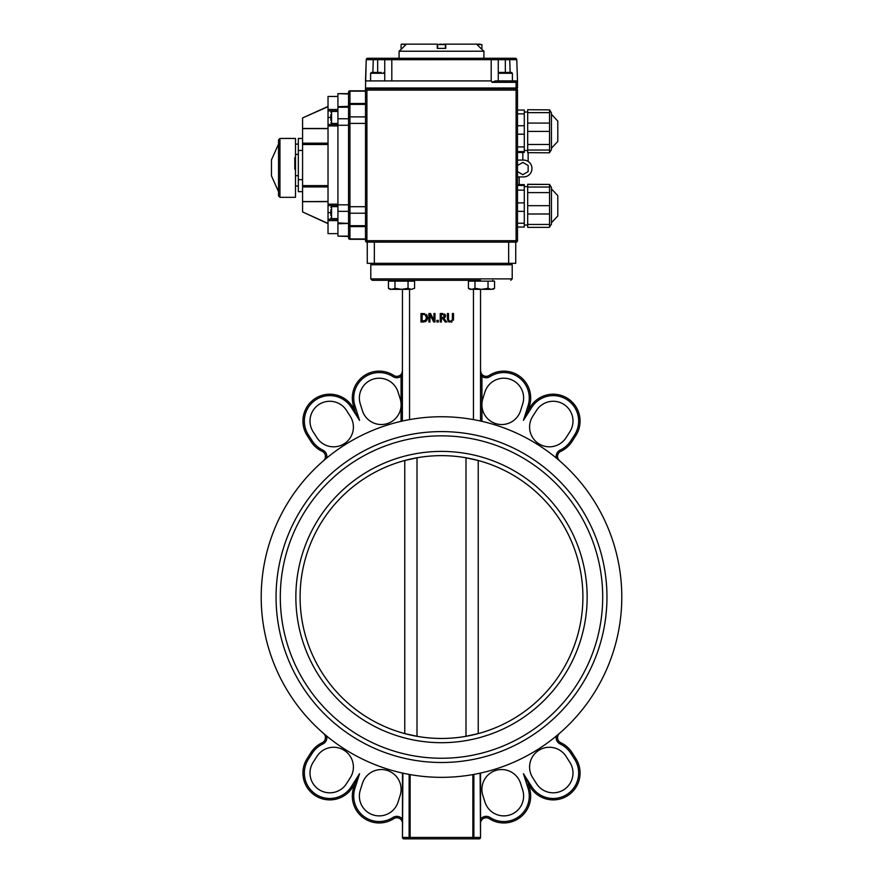 <?xml version="1.0" encoding="UTF-8"?>
<svg xmlns="http://www.w3.org/2000/svg" width="883" height="883" viewBox="0 0 883 883"><rect width="100%" height="100%" fill="white"/><g stroke="black" fill="none" stroke-linecap="round" stroke-linejoin="round"><path stroke-width="1.32" d="M402.471 289.348L402.372 421.048M261.202 597.051A180.298 180.298 0 0 0 531.643 753.188A180.298 180.298 0 0 0 531.643 440.904A180.298 180.298 0 0 0 261.202 597.051M480.529 773.067L480.529 837.437L480.529 773.067M402.891 773.155L402.471 837.437A1.413 1.413 0 0 0 403.884 838.85A1.413 1.004 -90 0 1 402.891 837.437L409.127 837.437A1.413 1.004 90 0 0 410.131 838.85L410.131 837.437L409.127 837.437L409.127 774.413L410.131 774.59L410.131 837.437L472.869 837.437L472.869 838.85A1.413 1.004 -90 0 0 473.873 837.437L472.869 837.437L472.869 774.59L473.873 774.413L473.873 837.437L480.109 837.437A1.413 1.004 90 0 1 479.116 838.85A1.413 1.413 0 0 0 480.529 837.437L480.109 773.155M322.185 742.746A5.651 5.651 0 0 0 323.487 733.343L326.677 736.047A7.075 7.075 0 0 1 322.792 744.027L322.185 742.746A26.865 26.865 0 0 0 310.959 752.603L307.152 758.563A26.865 26.865 0 0 0 315.352 795.671A26.865 26.865 0 0 0 352.449 787.47L354.966 783.53L353.564 787.989A26.865 26.865 0 0 0 393.752 818.662A5.651 5.651 0 0 1 402.471 823.409M560.208 744.027A7.075 7.075 0 0 1 556.323 736.047L559.513 733.343A5.651 5.651 0 0 0 560.815 742.746L560.208 744.027A25.452 25.452 0 0 1 570.848 753.365L574.656 759.325A25.452 25.452 0 0 1 566.886 794.479A25.452 25.452 0 0 1 531.743 786.709L523.442 773.718L530.551 787.47A26.865 26.865 0 0 0 567.648 795.671A26.865 26.865 0 0 0 575.848 758.563L572.041 752.603A26.865 26.865 0 0 0 560.815 742.746M556.963 458.575L556.323 458.045A7.075 7.075 0 0 1 560.208 450.076L560.815 451.345A26.865 26.865 0 0 0 572.041 441.489L575.848 435.529A26.865 26.865 0 0 0 567.648 398.421A26.865 26.865 0 0 0 530.551 406.621L528.034 410.562L529.436 406.103A26.865 26.865 0 0 0 489.248 375.43A5.651 5.651 0 0 1 480.529 370.683A5.651 5.651 0 0 0 489.248 375.43L490.021 376.622A25.452 25.452 0 0 1 528.089 405.672L529.436 406.103M481.941 406.059L481.941 403.432A19.801 19.801 0 0 1 482.813 398.774L484.944 392.03A19.801 19.801 0 0 1 509.789 379.127A19.801 19.801 0 0 1 522.703 403.973L520.573 410.716A19.801 19.801 0 0 1 481.941 406.059L481.941 421.346L480.529 421.025L480.529 289.348M402.471 421.025L401.059 421.346L401.059 406.059A19.801 19.801 0 0 1 362.427 410.716L360.297 403.973A19.801 19.801 0 0 1 373.211 379.127A19.801 19.801 0 0 1 398.056 392.03L400.187 398.774A19.801 19.801 0 0 1 401.059 403.432L401.059 406.059M322.792 450.076A7.075 7.075 0 0 1 326.677 458.045L323.487 460.749A5.651 5.651 0 0 0 322.185 451.345A5.651 5.651 0 0 1 323.487 460.749A5.651 5.651 0 0 0 322.185 451.345L322.792 450.076A25.452 25.452 0 0 1 312.152 440.727L308.344 434.767L312.152 440.727L310.959 441.489A26.865 26.865 0 0 0 322.185 451.345A26.865 26.865 0 0 1 310.959 441.489L307.152 435.529L308.344 434.767A25.452 25.452 0 0 1 316.114 399.613A25.452 25.452 0 0 1 351.257 407.383L359.558 420.374L352.449 406.621A26.865 26.865 0 0 0 315.352 398.421A26.865 26.865 0 0 0 307.152 435.529M402.471 376.335L401.059 376.335L401.059 403.432M393.752 375.43A5.651 5.651 0 0 0 402.471 370.683L401.059 376.335A7.075 7.075 0 0 1 392.979 376.622L393.752 375.43A26.865 26.865 0 0 0 353.564 406.103L354.966 410.562M481.941 403.432L481.941 376.335L480.529 376.335M490.021 376.622A7.075 7.075 0 0 1 481.941 376.335L480.529 370.694M480.529 823.409A5.651 5.651 0 0 1 489.248 818.662A26.865 26.865 0 0 0 529.436 787.989L528.034 783.53L529.436 787.989L528.089 788.42A25.452 25.452 0 0 1 490.021 817.47A7.075 7.075 0 0 0 480.529 819.17M353.564 787.989L354.911 788.42L359.558 773.718L354.966 783.53M316.92 756.411A19.801 19.801 0 0 1 344.26 750.373A19.801 19.801 0 0 1 350.297 777.713L346.489 783.674A19.801 19.801 0 0 1 319.149 789.711A19.801 19.801 0 0 1 313.112 762.371L316.92 756.411M362.427 783.387A19.801 19.801 0 0 1 387.273 770.473A19.801 19.801 0 0 1 400.187 795.318L398.056 802.062A19.801 19.801 0 0 1 373.211 814.965A19.801 19.801 0 0 1 360.297 790.119L362.427 783.387M359.558 773.718L351.257 786.709A25.452 25.452 0 0 1 316.114 794.479A25.452 25.452 0 0 1 308.344 759.325L307.152 758.563L310.959 752.603L312.152 753.365A25.452 25.452 0 0 1 322.792 744.027M531.743 407.383A25.452 25.452 0 0 1 566.886 399.613A25.452 25.452 0 0 1 574.656 434.767L575.848 435.529A26.865 26.865 0 0 0 567.648 398.421A26.865 26.865 0 0 0 530.551 406.621L531.743 407.383L523.442 420.374L528.089 405.672L523.442 420.374L528.034 410.562M560.815 451.345A5.651 5.651 0 0 0 559.513 460.749A5.651 5.651 0 0 1 560.815 451.345A26.865 26.865 0 0 0 572.041 441.489L570.848 440.727A25.452 25.452 0 0 1 560.208 450.076M566.08 437.681A19.801 19.801 0 0 1 538.74 443.719A19.801 19.801 0 0 1 532.703 416.379L536.511 410.418A19.801 19.801 0 0 1 563.851 404.381A19.801 19.801 0 0 1 569.888 431.721L566.08 437.681M484.944 802.062L482.813 795.318A19.801 19.801 0 0 1 495.727 770.473A19.801 19.801 0 0 1 520.573 783.387L522.703 790.119A19.801 19.801 0 0 1 509.789 814.965A19.801 19.801 0 0 1 484.944 802.062M536.511 783.674L532.703 777.713A19.801 19.801 0 0 1 538.74 750.373A19.801 19.801 0 0 1 566.08 756.411L569.888 762.371A19.801 19.801 0 0 1 563.851 789.711A19.801 19.801 0 0 1 536.511 783.674M346.489 410.418L350.297 416.379A19.801 19.801 0 0 1 344.26 443.719A19.801 19.801 0 0 1 316.92 437.681L313.112 431.721A19.801 19.801 0 0 1 319.149 404.381A19.801 19.801 0 0 1 346.489 410.418M402.471 773.067L402.471 837.437M403.884 838.85L479.116 838.85M512.206 264.745L512.206 278.885L370.794 278.885L370.794 264.745L512.206 264.745L510.793 263.333M390.187 281.147L390.187 280.297L372.207 280.297L480.529 280.297M465.164 457.637L478.233 460.496A141.401 141.401 0 0 0 404.767 460.496L417.836 457.637M417.836 736.455L404.767 733.596A141.401 141.401 0 0 0 478.233 733.596L465.164 736.455M582.901 597.051A141.401 141.401 0 0 1 370.794 719.513A141.401 141.401 0 0 1 370.794 474.59A141.401 141.401 0 0 1 582.901 597.051A141.401 141.401 0 0 1 370.794 719.513A141.401 141.401 0 0 1 370.794 474.59A141.401 141.401 0 0 1 582.901 597.051M276.059 597.051A165.441 165.441 0 0 0 524.226 740.329A165.441 165.441 0 0 0 524.226 453.763A165.441 165.441 0 0 0 276.059 597.051M473.454 289.348L473.454 419.613M409.546 419.613L409.546 289.348M450.429 321.213L452.019 320.518L452.383 318.84L452.019 320.518L450.429 321.213L448.862 320.518L450.429 321.213L448.862 320.518L448.498 318.807L448.862 320.518M453.321 320.341L453.509 318.807L453.332 320.33M451.025 322.152L452.052 321.865M448.52 321.677L449.579 322.107M448.178 321.39L447.372 318.807L448.178 321.39M427.008 315.242L427.604 318.653M427.217 319.856L425.429 321.6M423.387 321.997L425.948 321.324L427.681 317.759L426.334 314.469M424.811 313.697L420.992 313.52L420.992 321.997L422.946 321.997M444.767 317.714L443.774 318.31L446.798 321.997L445.33 321.997L442.648 318.62L441.357 318.62L441.357 321.997L440.231 321.997L440.231 313.52L442.957 313.531M445.496 315.319L444.579 313.962L445.54 315.816L445.065 317.372M453.509 318.807L453.509 313.52L452.383 313.52L452.383 318.84M448.498 318.807L448.498 313.52L447.372 313.52L447.372 318.807M434.977 321.997L434.977 313.52L433.928 313.52L433.928 320.231L430.507 313.52L428.906 313.52L428.906 321.997L429.955 321.997L429.955 314.679L433.708 321.997L434.977 321.997M425.22 314.999L426.511 317.748L425.319 320.463L422.118 321.026L422.118 314.491L424.127 314.58M443.774 318.31L445.54 315.816M442.482 314.491L443.829 314.778L444.359 315.904L443.884 317.24L441.357 317.681L441.357 314.491L442.482 314.491M442.35 317.681L443.884 317.24L443.829 314.778M436.919 321.997L438.277 321.997L438.277 320.374L436.919 320.374L436.919 321.997M471.699 289.348L474.966 288.333L481.5 289.348L470.186 289.348L468.431 288.333L471.699 289.348M488.023 288.333L491.29 289.348L481.5 289.348L488.023 288.333L488.023 281.147L494.557 281.147L494.557 288.333L491.29 289.348L494.557 288.333L492.813 289.348M474.966 288.333L474.966 281.147L468.431 281.147L468.431 288.333M474.966 281.147L488.023 281.147M492.813 280.297L492.813 281.147M391.71 289.348L394.977 288.333L401.5 289.348L390.187 289.348L388.443 288.333L391.71 289.348M408.034 288.333L411.301 289.348L401.5 289.348L408.034 288.333L408.034 281.147L414.569 281.147L414.569 288.333L411.301 289.348L414.569 288.333M394.977 288.333L394.977 281.147L388.443 281.147L388.443 288.333L390.187 289.348M394.977 281.147L408.034 281.147M412.814 280.297L412.814 281.147M492.008 82.262L495.429 80.916L498.255 80.916L498.255 59.702L516.765 59.658L517.504 80.916L516.765 59.658A1.413 1.413 0 0 0 515.352 58.289L496.842 58.289L505.33 58.289L505.33 72.428L511.544 72.428L499.105 72.428L505.33 72.428M386.158 58.289A1.413 1.413 0 0 0 384.745 59.702A1.413 1.413 0 0 1 386.158 58.289A1.413 1.413 0 0 0 384.745 59.702L491.191 59.658L491.191 58.289L496.842 58.289L367.648 58.289A1.413 1.413 0 0 0 366.235 59.658A1.413 1.413 0 0 1 367.648 58.289A1.413 1.413 0 0 0 366.235 59.658L365.496 87.991L517.504 87.991L517.504 80.916M517.46 81.987L517.504 82.329A1.413 1.413 0 0 0 516.091 80.916L516.091 82.329L517.504 82.329L517.217 81.468L517.46 81.987M499.105 72.428L498.255 73.278L512.394 73.278L512.394 80.916L516.091 80.916L495.429 80.916M365.496 80.916L366.235 59.658L365.496 80.916L491.191 80.916A202.593 7.075 -90 0 1 492.019 82.329L516.091 82.329L516.091 87.991M366.909 242.119L366.909 240.706L365.496 240.706A1.413 1.413 0 0 0 366.909 242.119L516.091 242.119A1.413 1.413 0 0 0 517.504 240.706L516.091 240.706L516.091 242.119M366.909 90.11L517.504 90.11A1.413 1.413 0 0 0 516.091 88.697L516.091 240.706L366.909 240.706L366.909 90.11L365.496 88.697L365.496 240.706M517.504 240.706L517.504 90.11M516.091 88.697L365.496 88.697M477.615 87.991L477.615 88.697L408.387 88.697L408.387 87.991M515.352 58.289A1.413 1.413 0 0 1 516.765 59.658A1.413 1.413 0 0 0 515.352 58.289A1.413 1.413 0 0 1 516.765 59.658M498.255 59.702A1.413 1.413 0 0 0 496.842 58.289L496.842 58.289A1.413 1.413 0 0 1 498.255 59.702L491.191 59.658L491.191 80.916M366.235 59.658L384.745 59.702L384.745 80.916M372.869 72.428L373.31 58.289L377.67 58.289L367.648 58.289M399.083 51.225L483.917 51.225L483.917 58.289L399.083 58.289L399.083 51.225L402.129 48.388A8681.932 8681.932 0 0 1 404.977 45.563L406.379 44.15L401.511 44.15L405.882 44.15M328.023 106.457L302.571 117.936L328.023 106.677M328.023 128.465L302.571 128.465L302.571 118.156M328.023 223.432L302.571 211.942L328.023 223.653M302.571 211.942L302.571 201.644L328.023 201.644M328.023 201.467L302.571 201.644M302.571 201.467L302.571 186.942L328.023 186.942M328.023 185.618L302.571 185.618L302.571 186.942M302.571 185.618L302.571 144.492L328.023 144.492M328.023 143.156L302.571 143.156L302.571 144.492M302.571 143.156L302.571 128.631L328.023 128.631M328.023 201.556L302.571 201.556L328.023 201.556M302.571 128.554L328.023 128.554L302.571 128.554M278.531 139.856L278.531 195.905L279.944 197.317L279.944 138.443L278.531 139.856M279.944 197.317L295.496 197.317L295.496 138.443L279.944 138.443M337.924 233.631L328.023 233.631L328.023 220.607L337.924 220.607M337.924 219.194L328.023 219.194L328.023 220.607M328.023 219.194L328.023 205.584L337.924 205.584M337.924 204.172L328.023 204.172L328.023 205.584M328.023 204.172L328.023 125.938L337.924 125.938M330.849 117.45L328.023 117.45L328.023 124.525L337.924 124.525L328.023 124.525L328.023 125.938M328.023 117.45L328.023 110.905L337.924 110.905M337.924 109.492L328.023 109.492L328.023 110.905M328.023 109.492L328.023 96.468L337.924 96.468M348.531 93.642L337.924 93.642L348.531 93.973L348.531 92.229A1.413 1.413 0 0 1 349.944 90.817L365.496 90.817L349.944 90.817A1.413 1.413 0 0 0 348.531 92.229L348.531 105.254A1.413 1.413 0 0 1 349.944 103.841L349.944 90.817A1.413 1.413 0 0 0 348.531 92.229M337.924 222.88L348.531 223.432L337.924 222.88L337.924 204.834L348.531 204.834L348.531 206.71L348.531 105.254A1.413 1.413 0 0 1 349.944 103.841L365.496 103.841M365.496 206.71L348.531 206.71L348.531 224.845A1.413 1.413 0 0 0 349.944 226.269L365.496 226.269L349.944 226.269L349.944 103.841A1.413 1.413 0 0 0 348.531 105.254M348.531 224.845L348.531 237.88A1.413 1.413 0 0 0 349.944 239.293L365.496 239.293L349.944 239.293L349.944 226.269M348.531 237.814L348.531 236.136L337.924 236.136L348.531 236.456M348.531 106.666L337.924 106.666L348.531 106.335L348.531 107.229L337.924 107.229L337.924 125.276L348.531 125.276M348.531 223.432L337.924 223.763L337.924 236.136M337.924 106.335L337.924 93.973M337.924 204.834L337.924 125.276M337.924 106.666L337.924 107.229M515.738 242.119L515.738 263.333L515.738 242.119M508.663 242.119L508.663 263.333L515.738 263.333M508.663 263.333L374.337 263.333L374.337 242.119L367.262 242.119L367.262 263.333L374.337 263.333M367.262 263.333L367.262 242.119M437.251 48.388L437.251 45.563L437.251 48.388M483.917 51.225L480.86 48.388A8614.062 8614.062 -135.2 0 0 478.023 45.563L476.621 44.15L445.496 44.15L445.738 48.388L445.738 45.563M437.251 45.563L437.482 44.15L406.379 44.15M295.496 169.194L294.79 169.194L294.79 157.649L295.496 157.649M294.79 168.156L295.496 168.156M278.531 144.106L271.456 159.911L271.456 175.849L278.531 191.655M298.322 144.106L295.496 144.106M298.322 154.426L295.496 154.426M298.322 175.684L295.496 175.684M298.322 186.004L295.496 186.004M302.571 179.657L298.322 179.657L298.322 138.443L302.571 138.443M302.571 191.655L298.322 191.655L298.322 179.657M302.571 150.452L298.322 150.452M445.385 44.569L445.385 48.388L437.604 48.388L437.604 44.569L445.385 44.569L439.668 44.15M443.321 44.15L444.955 44.15M477.041 44.569L481.908 44.569L481.908 48.388L480.86 48.388M480.054 44.15L476.621 44.15L480.054 44.15M509.568 88.697L509.568 87.991M381.92 88.697L381.92 87.991M381.213 72.428L371.456 72.428L381.213 72.428M330.849 114.624L330.849 120.276M337.924 111.446L331.555 111.446L330.849 112.152M330.849 209.823L330.849 215.474M337.924 206.644L331.555 206.644L330.849 207.35M557.802 140.883L557.802 121.644M551.445 127.77L551.445 149.68L549.535 152.66L549.535 109.867L551.445 112.847L551.445 127.77M549.281 152.814L527.692 152.66L549.281 152.814M527.692 152.66L527.692 109.713L549.535 109.867M517.504 110.055L524.292 110.055L524.292 152.472L517.504 152.461L524.292 152.472M519.204 176.931L519.204 184.602M517.504 160.088L523.619 160.088A8.311 8.311 0 0 1 531.93 168.399L531.93 168.62A8.311 8.311 0 0 1 523.619 176.931L517.504 176.931M517.504 171.611L522.824 174.679L528.144 171.611L528.144 165.474L522.824 162.406L517.504 165.474M528.144 161.423L528.144 152.814M522.824 160.088L522.824 152.472M517.504 227.03L524.292 227.03L524.292 184.602L517.504 184.602L524.292 184.624M527.692 184.426L549.535 184.426L551.445 187.406L551.445 224.227L549.281 227.373L527.692 227.373L527.692 184.271L549.535 184.426L549.535 227.218M551.445 188.885L557.802 195.662L557.802 215.982L551.445 222.748M530.551 787.47L531.743 786.709M575.848 758.563L574.656 759.325M572.041 752.603L570.848 753.365M489.248 818.662L490.021 817.47M523.442 773.718L528.089 788.42M393.752 818.662L392.979 817.47A25.452 25.452 0 0 1 354.911 788.42M402.471 819.17A7.075 7.075 0 0 0 392.979 817.47M351.257 786.709L352.449 787.47M308.344 759.325L312.152 753.365L308.344 759.325M352.449 406.621L351.257 407.383M359.558 420.374L354.911 405.672L353.564 406.103M354.911 405.672A25.452 25.452 0 0 1 392.979 376.622M574.656 434.767L570.848 440.727M478.233 460.496A141.401 141.401 0 0 0 404.767 460.496L404.767 733.596A141.401 141.401 0 0 0 478.233 733.596L478.233 460.496M465.992 457.78L465.992 736.312M417.008 736.312L417.008 457.78M587.151 597.051A145.651 145.651 0 0 0 368.675 470.915A145.651 145.651 0 0 0 368.675 723.177A145.651 145.651 0 0 0 587.151 597.051M280.297 597.051A161.203 161.203 0 0 1 522.096 457.438A161.203 161.203 0 0 1 522.096 736.654A161.203 161.203 0 0 1 280.297 597.051M509.69 58.289L510.131 72.428M391.809 58.289L391.809 80.916M377.67 58.289L377.67 72.428M348.531 92.494A1.413 1.347 0 0 1 349.944 91.148L365.496 91.148M348.531 104.856A1.413 1.347 0 0 1 349.944 103.51L365.496 103.51M348.531 105.706A1.413 1.302 0 0 1 349.944 104.404L365.496 104.404M348.531 118.19A1.413 1.302 0 0 1 349.944 116.887L365.496 116.887M348.531 123.399L365.496 123.399M348.531 211.909A1.413 1.302 0 0 0 349.944 213.211L365.496 213.211M348.531 224.403A1.413 1.302 0 0 0 349.944 225.706L365.496 225.706M348.531 225.242A1.413 1.347 0 0 0 349.944 226.589L365.496 226.589M348.531 237.615A1.413 1.347 0 0 0 349.944 238.962L365.496 238.962M337.924 211.346L348.531 211.346M348.531 118.763L337.924 118.763M294.79 164.702L295.496 164.702M330.849 212.648L328.023 212.648M401.511 44.15L405.959 44.569M371.456 72.428L370.606 73.278L384.745 73.278L383.895 72.428M330.849 122.759L331.555 123.465L331.555 111.446M330.849 217.958L331.555 218.664L331.555 206.644M527.692 150.033L549.535 150.033M527.692 144.481L549.535 144.481M527.692 131.412L549.535 131.412M527.692 123.079L549.535 123.079M527.692 112.638L549.535 112.638M517.504 134.205L524.292 134.205M517.504 125.739L524.292 125.739M517.504 113.863L524.292 113.863M517.504 151.611L524.292 151.611M517.504 146.931L524.292 146.931M517.504 202.88L524.292 202.88M517.504 190.143L524.292 190.143M517.504 185.474L524.292 185.474M517.504 223.222L524.292 223.222M517.504 211.346L524.292 211.346M527.692 187.041L549.535 187.041M527.692 192.604L549.535 192.604M527.692 205.673L549.535 205.673M527.692 214.006L549.535 214.006M527.692 224.448L549.535 224.448M370.794 264.745L372.207 263.333M370.794 278.885L372.207 280.297M512.206 278.885L510.793 280.297M470.186 281.147L470.186 280.297M401.092 44.569L401.092 48.388M501.08 87.991L501.08 88.697M512.394 73.278L511.544 72.428M373.432 87.991L373.432 88.697M370.606 73.278L370.606 80.916M331.555 123.465L337.924 123.465M331.555 218.664L337.924 218.664M551.445 114.326L557.802 121.103M551.445 148.201L557.802 141.423M524.292 150.485L527.692 150.485M524.292 112.042L527.692 112.042M527.692 186.6L524.292 186.6M527.692 225.033L524.292 225.033"/></g></svg>
